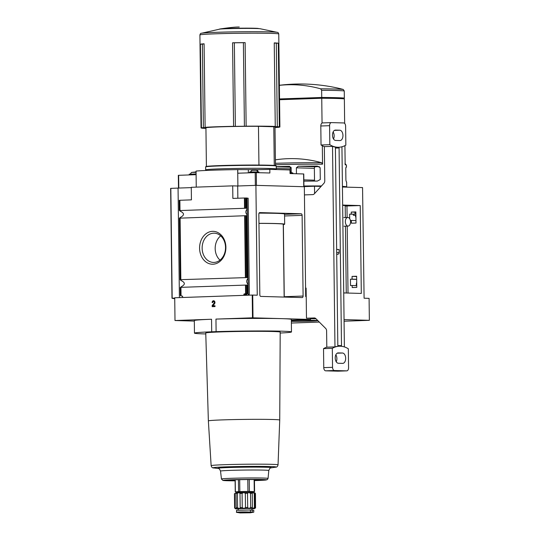 <?xml version="1.0" encoding="UTF-8"?>
<svg xmlns="http://www.w3.org/2000/svg" width="540" height="540" viewBox="0 0 540 540"><rect width="100%" height="100%" fill="white"/><g stroke="black" fill="none" stroke-linecap="round" stroke-linejoin="round"><path stroke-width="0.81" d="M342.657 205.342A45.373 1.377 -0.7 0 1 345.195 205.767L345.344 217.546M356.778 287.388L356.643 276.244L352.067 276.399L352.1 279.146L350.447 279.207L350.521 285.559L352.175 285.505L352.202 287.543L356.778 287.388M356.758 285.633L352.175 285.505M356.683 279.382L350.447 279.207M356.717 282.467A3.767 2.261 88 0 0 356.38 285.62M356.683 279.275L352.1 279.146M356.65 276.534L352.067 276.399M356.65 276.419L355.293 276.466L356.65 276.507M355.961 220.597L351.385 220.462L351.419 223.209L355.995 223.054L355.86 211.916L351.277 212.072L351.304 214.11L349.65 214.164L349.704 218.734M355.86 212.092L354.503 212.139L355.354 212.159L354.976 212.173L355.003 214.211L351.304 214.11M355.003 214.211L349.65 214.164M354.976 212.173L351.277 212.072M350.386 220.496L351.385 220.462M353.369 214.272L353.383 215.291L355.455 215.352A3.767 2.261 88 0 0 355.928 217.607M344.054 319.606L369.36 320.321L369.09 298.357L364.095 298.215L362.556 187.589L342.434 187.022M346.498 187.137L346.673 186.955A47.095 1.431 179.3 0 0 346.694 186.914A47.095 1.431 179.3 0 0 342.421 186.374M321.496 185.956A47.095 1.431 179.3 0 0 303.905 186.01M279.558 99.725L321.746 98.253A47.095 1.431 -0.7 0 1 344.358 98.888L344.655 123.417M344.925 145.638L345.161 164.822A47.095 1.431 179.3 0 1 346.43 165.132L346.451 167.062A47.095 1.431 -0.7 0 1 345.917 167.285M321.746 98.253L322.049 123.059M322.326 145.739L322.549 164.18L321.523 162.702A171.659 137.275 -88.4 0 0 275.407 159.84M289.507 166.361L291.154 167.9L291.202 171.828M289.595 166.367L289.426 166.361A47.095 1.431 179.3 0 0 276.271 166.678M346.694 186.914L346.633 182.048A47.095 1.431 179.3 0 0 346.376 181.906L345.911 180.245L345.762 168.399L346.194 166.921A47.095 1.431 -0.7 0 1 346.451 167.062M317.304 166.104L320.139 167.67L320.281 179.516L317.345 181.082A47.095 1.431 -0.7 0 0 303.851 181.15M317.459 166.104L317.156 166.097A47.095 1.431 179.3 0 0 298.256 166.226L296.372 167.819L296.447 173.738M279.382 85.286A172.692 172.692 0 0 1 336.609 87.824A171.659 137.275 91.6 0 1 343.231 89.458L344.257 90.929L344.345 98.105A47.095 1.431 179.3 0 0 321.732 97.463L321.644 90.295L320.618 88.817A171.659 137.275 -88.4 0 0 279.382 85.334M321.732 97.463L279.551 98.942L320.328 97.544L320.335 98.3M342.002 98.699L341.996 98.159L320.328 97.544M310.628 318.681L316.042 318.816M342.65 205.065L360.234 205.565L361.307 293.429L343.724 292.937M314.591 193.529L314.503 186.232L321.077 186.415M319.302 322.076L291.371 323.048M369.36 320.321L344.068 321.212M303.919 186.604L314.503 186.232M291.35 321.381A16.45 0.499 179.3 0 0 308.806 321.212A16.45 0.499 179.3 0 0 317.669 320.645A16.45 0.499 179.3 0 0 308.353 320.321A16.45 0.499 179.3 0 0 291.357 320.584A16.45 0.499 179.3 0 0 291.344 320.584M341.996 98.186L344.345 98.105M314.759 181.082A1.573 1.256 91.6 0 1 314.51 180.171L314.368 168.325A1.573 1.256 91.6 0 1 315.603 166.712L319.282 166.583M290.237 171.18L290.209 168.845A1.573 1.256 91.6 0 1 291.026 167.339M360.234 205.565L345.202 206.037M345.344 221.697A4.32 2.592 -92 0 1 347.787 217.458A4.32 2.592 -92 0 1 350.527 221.846A4.32 2.592 -92 0 1 348.091 226.085A4.32 2.592 -92 0 1 345.344 221.697M254.576 492.689L255.062 493.398L254.232 493.351L254.407 507.546C253.085 508.558 252.437 508.538 252.443 507.492L250.695 507.472C249.372 508.505 248.373 508.505 247.691 507.472L245.491 507.485C244.526 508.532 243.446 508.552 242.251 507.539L240.185 507.587C239.834 508.639 238.964 508.667 237.573 507.681L236.196 507.749L236.358 508.329M255.555 507.769L255.454 493.493L254.657 492.696L252.713 492.554L254.232 493.351M234.428 493.729L235.98 492.818L234.428 493.729L234.603 507.931C235.589 508.95 235.717 508.984 234.995 508.025M235.98 492.818L236.027 493.553L239.092 492.662L235.98 492.818L236.196 507.749C236.56 508.788 236.135 508.829 234.92 507.857L234.603 507.931M240.01 493.391L242.075 493.337L243.763 492.548L239.092 492.662L240.01 493.391L240.185 507.587M245.315 493.29L247.516 493.27L248.751 492.507L243.763 492.548L245.315 493.29L245.491 507.485M250.519 493.27L252.275 493.29L252.713 492.554L248.751 492.507L250.519 493.27L250.695 507.472M252.43 507.681L252.254 493.088M255.062 493.398L255.231 507.6L254.407 507.546M234.745 493.655L234.92 507.857M237.398 493.479L237.573 507.681M242.075 493.337L242.251 507.539M247.516 493.27L247.691 507.472M232.565 42.788A39.427 1.195 -0.7 0 1 245.12 42.626L243.392 42.694A37.678 1.147 -0.7 0 0 234.347 42.809L232.565 42.788L233.591 126.34A39.427 1.195 179.3 0 0 216.803 126.765A39.427 1.195 179.3 0 0 205.119 127.339L206.05 127.393A37.678 1.147 -0.7 0 0 203.391 127.683L201.42 127.751A39.427 1.195 179.3 0 0 201.042 127.919A39.427 1.195 179.3 0 0 205.936 128.439M245.12 42.626L246.146 126.184L244.411 126.252A37.678 1.147 -0.7 0 0 235.366 126.367L233.591 126.34M275.009 127.595A39.427 1.195 179.3 0 0 279.896 126.954A39.427 1.195 179.3 0 0 279.329 126.758L278.303 43.207A39.427 1.195 -0.7 0 0 274.239 42.896L275.258 126.448A39.427 1.195 179.3 0 0 246.146 126.184M204.1 43.916A37.678 1.147 -0.7 0 0 202.372 44.132L200.401 44.192L201.42 127.751M200.401 44.192A39.427 1.195 -0.7 0 1 204.093 43.787L205.119 127.339M301.144 213.766A1.573 0.938 -92 0 1 302.11 215.359L303.095 296.041A1.573 0.938 -92 0 1 302.204 297.587A1.573 0.938 -92 0 1 302.171 297.587L260.786 296.413A1.573 0.938 -92 0 1 259.828 294.82L258.842 214.137A1.573 0.938 -92 0 1 259.726 212.598A1.573 0.938 -92 0 1 259.76 212.598L301.144 213.766L284.546 214.346M283.379 224.552L284.256 296.703A1.573 0.938 -92 0 1 284.236 297.081M194.319 321.084L175.001 320.531L174.724 297.776L252.221 295.063L252.497 317.817L310.48 319.444L291.337 320.132M237.85 198.234L237.701 185.996L255.906 185.362L304.337 186.732L305.681 296.561L306.214 296.582M255.906 185.362L257.249 295.198L252.727 295.07L253.004 317.817M174.737 298.674A70.645 2.147 -0.7 0 1 171.983 298.208L174.731 298.1M179.401 297.614L178.058 188.082L191.275 187.623M180.846 279.659L247.381 277.574A3.922 2.356 -92 0 1 247.84 277.931L247.914 278.485C246.26 280.503 246.281 282.406 247.988 284.189L247.921 284.695A3.922 2.356 -92 0 1 247.475 285.019L180.428 287.368A3.922 2.356 -92 0 0 180.873 287.037L181.643 286.51C185.24 284.54 185.22 282.643 181.575 280.807L180.792 280.28A3.922 2.356 -92 0 0 180.333 279.923L180.846 279.659L180.097 218.153L179.577 218.018L180.333 279.923M180.515 294.894L180.61 295.785L182.601 296.183L182.574 297.493L244.094 295.34L244.033 294.03L245.579 293.632L245.477 285.242M225.896 247.313A16.45 13.156 -88.4 0 0 205.99 233.766A16.45 13.156 -88.4 0 0 206.334 262.244A16.45 13.156 -88.4 0 0 225.896 247.313M179.267 200.326L179.489 210.573L246.537 208.224A3.922 2.356 -92 0 1 246.989 208.575L247.07 209.135C245.41 211.154 245.437 213.05 247.138 214.832L247.077 215.339A3.922 2.356 -92 0 1 246.625 215.669L180.097 218.153M179.577 218.018A3.922 2.356 -92 0 0 180.029 217.688L180.799 217.154C184.397 215.19 184.37 213.287 180.725 211.457L179.941 210.924A3.922 2.356 -92 0 0 179.489 210.573M180.434 295.637L180.428 287.368M243.837 295.036L246.584 295.11L246.584 294.104L248.096 293.382L248.015 292.559L245.579 293.632M247.988 284.189L248.096 293.382M247.138 214.832L247.914 278.485M244.532 208.049L244.411 198.005L232.862 198.41L232.706 185.855L191.275 187.306L191.43 199.861L179.267 200.306M244.411 198.005L246.935 198.018M246.861 197.991L247.07 209.135M248.825 294.489L248.832 295.178L249.325 294.098L248.15 198.187L247.023 198.194M248.636 294.482L249.325 294.098M275.474 165.591L275.002 127.015A34.54 1.046 179.3 0 0 273.793 126.752L274.266 165.456M257.762 169.675L237.755 169.614L237.796 173.219L255.204 172.611L269.872 172.989L269.825 169.378L257.762 169.675L257.783 171.538M269.825 169.378L289.994 169.952L290.041 173.556L303.601 173.968M196.013 171.895L192.011 172.368M178.484 175.325L196.047 174.683L196.06 171.072A47.885 1.451 -0.7 0 1 237.695 169.614L237.755 169.614M237.695 169.614L237.897 185.99M196.06 171.072L196.256 187.13M205.754 333.005A37.22 1.134 -0.7 0 1 242.96 331.418A37.22 1.134 -0.7 0 1 280.193 332.093L279.734 420.059A35.687 1.087 179.3 0 0 260.003 419.33A35.687 1.087 179.3 0 0 222.629 419.89A35.687 1.087 179.3 0 0 208.366 420.93L205.754 333.005M205.781 333.943A48.512 1.472 -0.7 0 1 194.468 333.14A48.512 1.472 -0.7 0 1 211.7 331.803L216.108 331.648A48.512 1.472 -0.7 0 1 265.876 330.966A48.512 1.472 -0.7 0 1 291.478 331.952A48.512 1.472 -0.7 0 1 280.186 333.038M237.701 185.996L232.706 185.855M170.64 188.372L171.983 298.208L170.64 188.372L178.065 188.102M252.221 295.063L252.727 295.07M174.724 297.776L175.001 320.531L211.545 319.248L211.7 331.803M310.615 318.337L310.628 319.451L310.622 318.337M244.033 294.03L246.578 294.422L243.83 294.347M212.132 302.549L212.794 302.528A0.945 0.756 91.6 0 1 214.252 302.15A0.945 0.756 91.6 0 1 214.076 303.163L212.173 305.532L212.186 306.666L215.008 306.572L215.001 305.748L212.868 305.822L214.535 303.743A1.769 1.411 91.6 0 0 214.866 301.84A1.769 1.411 91.6 0 0 213.597 300.733A1.769 1.411 91.6 0 0 212.132 302.549M252.497 317.817L215.96 319.093L216.108 331.648M194.468 333.14L194.312 320.584A48.512 1.472 -0.7 0 1 211.545 319.248M215.96 319.093A48.512 1.472 -0.7 0 1 265.727 318.418A48.512 1.472 -0.7 0 1 291.323 319.403L291.478 331.952M291.924 172.915L290.007 171.167M292.842 173.637L292.835 172.901L290.027 172.807M196.02 172.328L191.545 172.409L190.134 174.157M196.04 173.954L189.23 174.17L189.236 174.919M258.005 171.956L256.554 170.242L252.761 170.235L251.816 170.303L250.405 172.044M258.923 172.679L258.916 171.943L251.377 171.923L249.494 172.058L249.507 172.814M258.572 28.593L258.572 28.559A19.312 0.587 179.3 0 0 242.595 28.175A19.312 0.587 179.3 0 0 221.103 28.816L201.245 33.305C200.704 33.197 200.259 33.75 199.908 34.952L201.042 127.919M239.24 27L238.268 27.034C234.873 27.02 228.704 27.682 219.773 29.005L219.443 29.113A21.195 0.641 179.3 0 1 241.164 28.431A21.195 0.641 179.3 0 1 260.104 28.728L277.378 32.373A38.293 1.161 179.3 0 0 254.576 31.712A38.293 1.161 179.3 0 0 216.331 32.312A38.293 1.161 179.3 0 0 201.245 33.305M273.793 126.752L258.471 126.32A34.54 1.046 179.3 0 0 223.567 126.725A34.54 1.046 179.3 0 0 205.929 127.859L206.401 166.435M279.329 126.758L277.317 126.752A37.678 1.147 -0.7 0 0 274.394 126.522L275.258 126.448M258.471 126.32L258.944 165.058M220.698 235.859A14.627 11.698 -88.4 0 0 220.01 260.125M225.531 247.394A14.627 11.698 -88.4 0 0 214.245 233.185A14.627 11.698 -88.4 0 0 202.142 247.475A14.627 11.698 -88.4 0 0 213.422 262.426A14.627 11.698 -88.4 0 0 225.531 247.394M212.274 302.542A1.769 1.411 91.6 0 1 213.671 300.74M215.001 305.755L212.868 305.822M212.328 306.666L212.173 305.532M212.315 305.532L214.076 303.163M213.644 301.563A0.945 0.756 91.6 0 1 214.218 303.17M259.045 213.138A43.018 1.31 -0.7 0 1 284.546 214.016L284.668 224.215A43.018 1.31 -0.7 0 1 283.257 224.566M258.95 223.337A43.018 1.31 -0.7 0 1 284.668 224.215M258.95 223.385A41.6 1.262 -0.7 0 1 283.257 224.235L284.148 297.074M274.239 43.018A37.678 1.147 -0.7 0 1 276.298 43.193L277.317 126.752M278.303 43.207L276.298 43.193M254.448 480.431A17.206 0.52 179.3 0 0 261.981 479.898A17.206 0.52 179.3 0 0 252.329 479.554A17.206 0.52 179.3 0 0 234.448 479.824A17.206 0.52 179.3 0 0 227.576 480.317A17.206 0.52 179.3 0 0 235.116 480.668M239.031 492.001L235.251 491.879L238.579 491.589L247.934 491.413L254.583 491.582L250.81 491.893M239.044 492.662L239.031 491.798L247.55 491.535L250.803 491.657L250.817 492.521M251.971 508.795L254.772 508.565L249.568 508.363L239.328 508.511L235.474 508.802L238.282 508.964M255.623 507.695C254.664 508.68 254.536 508.646 255.231 507.6C254.536 508.646 254.664 508.68 255.623 507.695M251.984 510.05L251.971 508.592L248.184 508.451L238.282 508.761L238.295 510.138M253.78 512.156L253.753 510.179L250.378 510.003L236.534 510.314L236.56 512.291L240.03 512.926L250.324 512.798L240.03 512.926L250.324 512.798L253.773 512.156L250.405 512.136C244.816 511.637 231.775 512.089 238.1 512.561M306.207 296.271L305.674 296.285M314.483 317.952L306.477 318.215L306.113 288.097L305.579 288.117M336.65 249.473L339.066 249.541L336.65 249.359M314.226 317.945A3.139 2.511 91.6 0 1 314.354 317.945A3.139 2.511 91.6 0 1 315.853 318.62L325.681 328.455A3.139 2.511 91.6 0 1 326.606 330.831L326.801 347.18L334.969 346.896L332.519 146.353L324.351 146.637A39.251 23.537 -92 0 1 321.037 144.997L320.807 125.996A3.139 1.883 -92 0 1 322.582 122.911A3.139 1.883 -92 0 1 322.65 122.911L331.297 122.607M304.439 194.906L312.721 194.616A3.139 2.511 91.6 0 0 314.327 193.826L323.906 183.31A3.139 2.511 91.6 0 0 324.769 180.873L324.351 146.637M341.942 146.779L344.385 346.923M305.681 296.426L306.214 296.44M339.775 130.214L335.536 130.093A5.184 3.105 -92 0 0 335.414 130.093A5.184 3.105 -92 0 0 332.492 135.284A5.184 3.105 -92 0 0 335.664 140.447L339.903 140.569A5.184 3.105 -92 0 0 340.018 140.569A5.184 3.105 -92 0 0 342.947 135.378A5.184 3.105 -92 0 0 339.775 130.214L334.435 130.397M329.825 144.693L329.596 125.692A3.139 1.883 -92 0 1 331.371 122.607A3.139 1.883 -92 0 1 331.439 122.607L343.69 122.951A3.139 1.883 -92 0 1 345.613 126.144L345.843 145.145A39.251 23.537 -92 0 1 338.756 147.251A39.251 23.537 -92 0 1 329.825 144.693L321.037 144.997M348.334 348.779L348.563 367.781A3.139 1.883 -92 0 1 346.788 370.865A3.139 1.883 -92 0 1 346.721 370.865L334.469 370.521A3.139 1.883 -92 0 1 332.546 367.328L332.316 348.327A39.251 23.537 -92 0 1 339.404 346.214A39.251 23.537 -92 0 1 348.334 348.779M338.074 371.169A3.139 1.883 -92 0 1 338 371.176A3.139 1.883 -92 0 1 337.932 371.176L325.681 370.825A3.139 1.883 -92 0 1 323.757 367.632L323.528 348.631L332.316 348.327M334.969 346.896A39.251 23.537 -92 0 1 338.776 346.241L339.404 346.214M323.528 348.631A39.251 23.537 -92 0 1 326.801 347.18M338.756 147.251L338.128 147.272A39.251 23.537 -92 0 1 332.519 146.353M342.495 353.018L338.256 352.904A5.184 3.105 -92 0 0 338.141 352.904A5.184 3.105 -92 0 0 335.212 358.088A5.184 3.105 -92 0 0 338.384 363.258L342.623 363.38A5.184 3.105 -92 0 0 342.745 363.38A5.184 3.105 -92 0 0 345.668 358.189A5.184 3.105 -92 0 0 342.495 353.018L337.156 353.207M333.126 131.976A5.184 3.105 -92 0 1 333.518 138.996M315.691 318.478L306.477 318.215M335.846 354.787A5.184 3.105 -92 0 1 336.245 361.8M339.079 147.96L341.496 345.661L337.824 345.56L335.408 147.852L339.079 147.96L335.408 148.088M336.71 254.401L337.979 254.219A1.573 1.256 91.6 0 0 339.107 252.612L339.066 249.541M322.549 164.18A47.095 1.431 179.3 0 0 275.461 164.768M344.257 90.929A47.095 1.431 179.3 0 0 321.644 90.295M321.523 162.702A45.947 1.397 179.3 0 0 275.447 163.296M343.231 89.458A45.947 1.397 179.3 0 0 320.618 88.817M314.51 180.171L303.831 179.874M314.368 168.325L296.372 167.819M315.603 166.712L298.256 166.226M290.209 168.845L276.291 168.453M290.966 167.218L276.271 166.806M346.964 206.017L347.105 217.485M347.207 226.118L348.023 293.058M277.378 32.373C277.918 32.258 278.377 32.791 278.755 33.986A39.427 1.195 179.3 0 0 256.952 33.183A39.427 1.195 179.3 0 0 215.669 33.804A39.427 1.195 179.3 0 0 199.908 34.952M284.567 215.973L302.11 215.359M310.466 318.33L310.48 319.444M247.563 292.545L247.475 285.019M181.042 295.893L180.941 287.503M245.383 277.398L244.634 215.892M180.792 295.839L180.691 287.516M180.596 279.673L179.84 218.16M245.957 293.558L245.855 285.235M245.761 277.391L245.005 215.879M246.854 293.308L246.753 285.181M246.659 277.418L245.909 215.825M247.381 277.574L246.625 215.669M179.996 210.303L179.874 200.266M179.746 210.316L179.624 200.273M244.91 208.035L244.789 197.998M245.815 208.062L245.687 197.978M246.537 208.224L246.409 197.978M247.928 293.524L246.416 293.476M256.304 172.604L256.459 185.375M303.601 173.941L303.757 186.712M255.204 172.611L255.359 185.375M178.639 175.291L178.794 188.062M248.312 169.742L248.346 172.854M275.711 165.895A35.012 1.067 179.3 0 0 258.397 165.058A35.012 1.067 179.3 0 0 219.929 165.598A35.012 1.067 179.3 0 0 206.179 166.745M219.746 165.908A35.323 1.073 179.3 0 0 205.625 166.941L205.862 166.59C206.834 166.61 202.338 166.306 219.922 165.598C240.314 164.849 274.644 164.869 275.913 165.686L276.264 166.077A35.323 1.073 179.3 0 0 256.729 165.355A35.323 1.073 179.3 0 0 219.746 165.908M276.264 166.077L276.298 169.027A35.323 1.073 179.3 0 0 256.763 168.305A35.323 1.073 179.3 0 0 219.78 168.858A35.323 1.073 179.3 0 0 205.659 169.891L205.551 170.478M248.238 295.204L247.05 198.2M246.827 295.252L246.807 293.996M170.829 188.359L172.172 298.195M284.256 296.703L303.095 296.041M202.372 44.132L203.391 127.683M243.392 42.694L244.411 126.252M234.347 42.809L235.366 126.367M279.734 420.059L278.046 464.859A33.453 1.019 179.3 0 0 259.585 464.171A33.453 1.019 179.3 0 0 224.519 464.697A33.453 1.019 179.3 0 0 211.14 465.676C211.592 467.309 212.463 468.072 213.752 467.957L218.761 468.545M278.046 464.859C277.634 466.506 276.784 467.289 275.495 467.208L275.495 467.208A31.475 0.959 179.3 0 0 261.367 466.385A31.475 0.959 179.3 0 0 225.734 466.864A31.475 0.959 179.3 0 0 213.752 467.957M270.918 467.856A26.912 0.817 179.3 0 0 259.173 467.14A26.912 0.817 179.3 0 0 228.474 467.546A26.912 0.817 179.3 0 0 218.342 468.504M268.063 478.433A23.301 0.709 179.3 0 0 255.204 477.954A23.301 0.709 179.3 0 0 230.769 478.319A23.301 0.709 179.3 0 0 221.454 479L222.872 480.431L235.116 480.83A21.742 0.661 179.3 0 1 231.728 479.75A21.742 0.661 179.3 0 1 263.284 479.547A21.742 0.661 179.3 0 1 254.455 480.593L267.341 479.621L268.063 478.433L268.799 470.502A24.138 0.736 179.3 0 0 255.481 470.009A24.138 0.736 179.3 0 0 230.175 470.387A24.138 0.736 179.3 0 0 220.529 471.096C219.564 468.983 218.822 468.119 218.295 468.49M249.379 491.42L249.23 479.561M254.273 491.555L254.124 479.567M235.379 491.859L235.231 479.797M238.579 491.589L238.43 479.709M239.834 491.549L239.686 479.682M247.934 491.413L247.786 479.567M250.378 510.003L250.405 512.136M252.214 510.057L252.241 512.183M241.481 512.777L248.866 512.683M337.932 371.176L346.721 370.865M325.681 370.825L334.469 370.521M323.757 367.632L332.546 367.328M320.807 125.996L329.596 125.692M337.979 254.219L336.704 254.178M339.107 252.612L336.683 252.544M345.445 226.179L346.262 293.004M344.972 163.485L346.43 165.132M344.048 226.226L348.091 226.085M343.852 217.593L347.787 217.458M278.755 33.986L279.896 126.954M180.367 295.4L180.272 287.483M180.178 279.788L179.422 218.126M248.184 293.018L248.076 284.418M248.002 278.222L247.226 215.069M179.327 210.431L179.206 200.313M247.151 208.872L247.023 198.005M303.764 173.954L303.919 186.719M178.328 175.318L178.484 188.069M205.625 166.941L205.659 169.891M276.406 169.567L276.298 169.027M208.366 420.93L211.14 465.676M275.495 467.208L270.506 467.917M268.799 470.502C269.71 468.369 270.432 467.485 270.965 467.849M221.454 479L220.529 471.096M254.583 491.582L254.441 479.567M235.251 491.879L235.103 479.804M254.772 508.565L255.494 507.83M240.219 512.689L250.128 512.568M338 371.176L346.788 370.865M322.582 122.911L331.371 122.607"/></g></svg>
